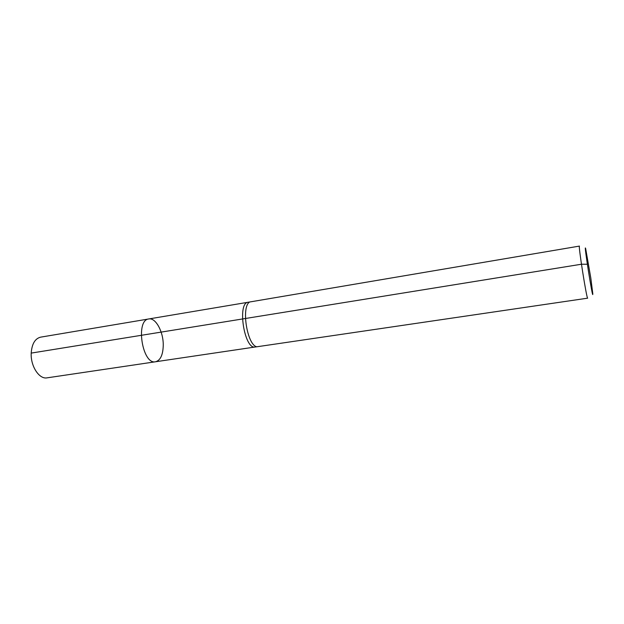 <?xml version="1.0" encoding="UTF-8"?>
<svg xmlns="http://www.w3.org/2000/svg" width="624" height="624" viewBox="0 0 624 624"><rect width="100%" height="100%" fill="white"/><g stroke="black" fill="none" stroke-linecap="round" stroke-linejoin="round"><path stroke-width="0.94" d="M155.555 361.764C142.35 365.009 135.221 319.956 148.785 318.958C155.657 317.437 163.379 331.711 163.254 345.064C163.043 354.799 160.477 360.368 155.555 361.764C142.35 365.009 135.221 319.956 148.785 318.958L40.615 337.155C35.03 338.582 31.894 343.894 31.2 353.098C30.467 366.124 39.234 379.509 47.05 377.848L255.232 346.991C244.421 349.947 236.956 302.773 248.149 302.25L148.785 318.958M590.795 277.93L592.8 293.748C593.135 302.422 583.315 240.357 585.679 248.711L590.795 277.93M249.725 301.961C240.981 306.439 247.112 345.22 256.815 346.788L587.691 298.163C586.794 299.91 578.066 244.702 579.454 246.09L248.149 302.25M587.348 264.248L581.451 264.225L31.2 353.098M256.815 346.788L255.232 346.991"/></g></svg>

